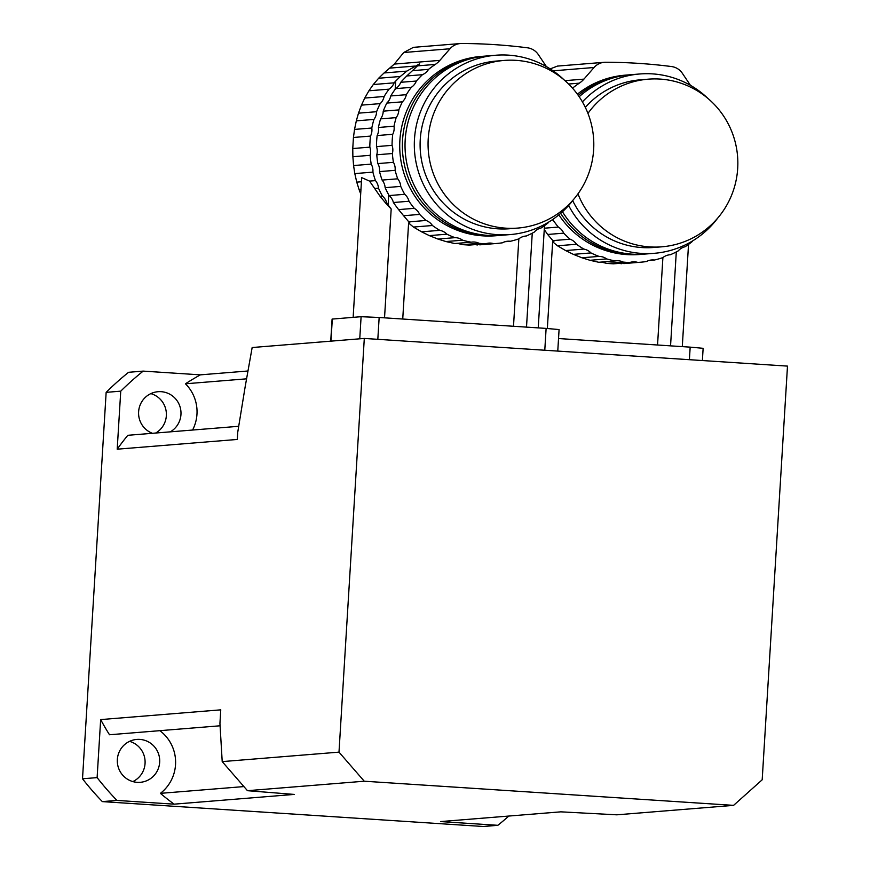 <?xml version="1.0" encoding="UTF-8"?>
<svg xmlns="http://www.w3.org/2000/svg" width="870" height="870" viewBox="0 0 870 870"><rect width="100%" height="100%" fill="white"/><g stroke="black" fill="none" stroke-linecap="round" stroke-linejoin="round"><path stroke-width="1.3" d="M676.294 251.93L670.553 345.858M552.874 219.37A13.333 13.137 -94.6 0 1 553.048 219.99L551.819 220.088M629.739 262.512L613.404 263.827L606.858 263.403L623.192 262.077A97.734 96.309 -94.6 0 0 629.739 262.512A13.333 13.137 -94.6 0 1 637.797 262.414L623.833 263.577M649.074 260.456L654.414 260.021A13.333 13.137 -94.6 0 0 646.497 261.533A97.734 96.309 -94.6 0 1 640.32 262.24A97.734 96.309 -94.6 0 1 637.797 262.414M669.552 254.812L670.368 254.736A13.333 13.137 -94.6 0 0 662.82 257.629A97.734 96.309 -94.6 0 1 654.414 260.021M692.716 240.838A13.333 13.137 -94.6 0 0 692.248 241.555A97.734 96.309 -94.6 0 1 685.158 246.732A13.333 13.137 -94.6 0 0 678.23 250.897A97.734 96.309 -94.6 0 1 670.368 254.736M578.278 95.417A89.958 88.642 -94.6 0 1 627.803 74.95L625.149 75.168A89.958 88.642 85.4 0 0 577.386 94.177M558.866 214.857A89.958 88.642 85.4 0 0 639.689 254.497L642.343 254.279A89.958 88.642 -94.6 0 1 629.586 254.377A89.958 88.642 -94.6 0 1 560.671 213.335M643.669 254.16A89.958 88.642 -94.6 0 1 642.343 254.279M627.803 74.95A89.958 88.642 -94.6 0 1 629.14 74.853M544.326 228.201L558.312 227.07A97.734 96.309 -94.6 0 1 553.048 219.99M558.312 227.07A13.333 13.137 -94.6 0 1 563.727 233.16L547.643 234.465L552.852 240.609L570.122 239.206A97.734 96.309 -94.6 0 1 563.727 233.16M544.25 229.528L547.643 234.465M570.122 239.206A13.333 13.137 -94.6 0 1 576.495 244.252L557.496 245.797L552.657 241.784L547.35 328.479M552.852 240.609L553.94 241.675L552.657 241.784M557.496 245.797L565.62 250.56L583.824 249.081A97.734 96.309 -94.6 0 1 576.495 244.252M583.824 249.081A13.333 13.137 -94.6 0 1 590.958 252.931L573.363 254.355L565.62 250.56M573.363 254.355L581.943 257.781L599.006 256.4A97.734 96.309 -94.6 0 1 590.958 252.931M599.006 256.4A13.333 13.137 -94.6 0 1 606.684 258.934L589.98 260.293L581.943 257.781M589.98 260.293L598.756 262.272L615.199 260.935A97.734 96.309 -94.6 0 1 606.684 258.934M615.199 260.935A13.333 13.137 -94.6 0 1 623.192 262.077M606.858 263.403L601.213 262.066M621.354 263.74L619.647 263.327M690.443 85.325L682.341 73.276A15.649 15.421 -94.6 0 0 671.499 66.544A547.502 539.52 -94.6 0 0 605.629 62.238A15.649 15.421 -94.6 0 0 594.058 67.501L583.933 79.126A23.468 23.12 -94.6 0 1 579.333 83.161A97.734 96.309 -94.6 0 0 572.59 88.098A13.333 13.137 -94.6 0 1 572.547 88.174M557.452 66.098L550.199 68.893M717.707 218.109A89.958 88.642 -94.6 0 1 654.283 253.311L644.996 254.062A89.958 88.642 -94.6 0 1 632.24 254.16A89.958 88.642 -94.6 0 1 562.455 211.747M579.181 96.722A89.958 88.642 -94.6 0 1 630.467 74.733L639.754 73.983A89.958 88.642 -94.6 0 1 708.017 98.517M577.963 193.869A84.096 82.867 85.4 0 0 649.846 246.917A84.096 82.867 85.4 0 0 661.776 246.819A84.096 82.867 85.4 0 0 737.575 156.306A84.096 82.867 85.4 0 0 648.183 79.181A84.096 82.867 85.4 0 0 587.946 113.394M572.688 200.644A84.096 82.867 85.4 0 0 641.886 247.558A84.096 82.867 85.4 0 0 653.816 247.461L661.776 246.819M648.183 79.181L640.222 79.833A84.096 82.867 85.4 0 0 585.314 107.369M654.283 253.311A89.958 88.642 -94.6 0 1 641.527 253.409A89.958 88.642 -94.6 0 1 568.643 205.494M582.421 101.888A89.958 88.642 -94.6 0 1 639.754 73.983M657.546 345.009L662.896 257.574M689.399 359.691L690.171 347.141L558.529 338.539M690.171 347.141L703.134 348.315L702.384 360.539M384.529 317.844L391.185 209.007L388.107 204.983A97.734 96.309 -94.6 0 1 386.769 203.047L385.714 203.134L391.185 209.007M385.714 203.134L380.081 196.305L382.485 196.109A13.333 13.137 -94.6 0 1 386.769 203.047M353.144 317.343L361.681 177.632L369.554 181.09L380.081 196.305M532.255 233.193L526.502 327.12M374.437 188.529L378.504 188.203A13.333 13.137 -94.6 0 0 375.47 180.612A97.734 96.309 -94.6 0 1 372.893 172.129L354.797 173.598L353.579 165.55L371.207 164.125A97.734 96.309 -94.6 0 1 370.131 155.328L352.872 156.72L352.763 148.531L369.826 147.15A97.734 96.309 -94.6 0 1 370.511 136.09L353.437 137.471L354.536 129.412L371.794 128.02A97.734 96.309 -94.6 0 1 373.937 119.429L356.319 120.854L358.494 113.165L376.59 111.708A97.734 96.309 -94.6 0 1 380.179 103.628L361.463 105.139L364.747 98.06L384.116 96.494A13.333 13.137 -94.6 0 1 380.179 103.628M369.554 181.09L375.47 180.612M361.463 105.139L358.494 113.165M376.59 111.708A13.333 13.137 -94.6 0 1 373.937 119.429M356.319 120.854L354.536 129.412M371.794 128.02A13.333 13.137 -94.6 0 1 370.511 136.09M353.437 137.471L352.763 148.531M369.826 147.15A13.333 13.137 -94.6 0 1 370.131 155.328M352.872 156.72L353.579 165.55M371.207 164.125A13.333 13.137 -94.6 0 1 372.893 172.129M354.797 173.598L356.754 182.134L361.431 181.754M382.485 196.109A97.734 96.309 -94.6 0 1 378.504 188.203M460.306 43.554L413.402 47.35L403.713 52.515L394.317 64.075L384.051 72.971L406.801 71.123L419.634 63.804L412.467 70.666L428.551 69.361A97.734 96.309 -94.6 0 1 435.294 64.423A23.468 23.12 -94.6 0 0 439.883 60.378L450.007 48.764A15.649 15.421 -94.6 0 1 461.578 43.5A547.502 539.52 -94.6 0 1 527.448 47.806A15.649 15.421 -94.6 0 1 538.291 54.538L546.393 66.588M378.624 78.246L373.295 84.531L394.121 82.835A97.734 96.309 -94.6 0 1 395.687 81.095L400.298 76.495L378.624 78.246L384.051 72.971M400.298 76.495L406.801 71.123M373.295 84.531L368.913 90.795L389.02 89.164A13.333 13.137 -94.6 0 0 394.121 82.835M384.116 96.494A97.734 96.309 -94.6 0 1 389.02 89.164M368.913 90.795L364.747 98.06M382.104 180.079L397.699 178.807A13.333 13.137 -94.6 0 1 400.733 186.397L385.138 187.67A13.333 13.137 85.4 0 0 382.104 180.079A97.734 96.309 85.4 0 1 379.537 171.597L395.121 170.335A13.333 13.137 -94.6 0 0 393.436 162.32A97.734 96.309 -94.6 0 1 392.359 153.522A13.333 13.137 -94.6 0 0 392.055 145.344A97.734 96.309 -94.6 0 1 392.74 134.284A13.333 13.137 -94.6 0 0 394.023 126.215A97.734 96.309 -94.6 0 1 396.165 117.624A13.333 13.137 -94.6 0 0 398.819 109.903A97.734 96.309 -94.6 0 1 402.408 101.823A13.333 13.137 -94.6 0 0 406.333 94.689A97.734 96.309 -94.6 0 1 411.249 87.37A13.333 13.137 -94.6 0 0 416.349 81.04A97.734 96.309 -94.6 0 1 422.439 74.689A13.333 13.137 -94.6 0 0 428.551 69.361M360.691 193.847L359.136 189.769L360.952 189.627M389.118 195.565L404.713 194.304A13.333 13.137 -94.6 0 1 408.998 201.242L393.403 202.514A13.333 13.137 85.4 0 0 389.118 195.565A97.734 96.309 85.4 0 1 385.138 187.67M485.688 243.763L469.354 245.09L462.807 244.666L479.142 243.339A97.734 96.309 -94.6 0 0 485.688 243.763A13.333 13.137 -94.6 0 1 493.747 243.676L479.783 244.84M505.024 241.719L510.364 241.284A13.333 13.137 -94.6 0 0 502.447 242.795A97.734 96.309 -94.6 0 1 496.27 243.502A97.734 96.309 -94.6 0 1 493.747 243.676M525.502 236.064L526.317 235.998A13.333 13.137 -94.6 0 0 518.781 238.891A97.734 96.309 -94.6 0 1 510.364 241.284M548.665 222.1A13.333 13.137 -94.6 0 0 548.198 222.818A97.734 96.309 -94.6 0 1 541.107 227.983A13.333 13.137 -94.6 0 0 534.18 232.159A97.734 96.309 -94.6 0 1 526.317 235.998M483.763 56.213L481.11 56.419A89.958 88.642 85.4 0 0 400.015 153.25A89.958 88.642 85.4 0 0 495.639 235.759L498.292 235.542A89.958 88.642 -94.6 0 1 485.536 235.639A89.958 88.642 -94.6 0 1 402.375 146.562A89.958 88.642 -94.6 0 1 483.763 56.213A89.958 88.642 -94.6 0 1 485.09 56.115M499.619 235.422A89.958 88.642 -94.6 0 1 498.292 235.542M402.408 101.823L386.813 103.084A13.333 13.137 85.4 0 0 390.75 95.95L406.333 94.689M386.813 103.084A97.734 96.309 85.4 0 0 383.224 111.164L398.819 109.903M383.224 111.164A13.333 13.137 85.4 0 1 380.581 118.885L396.165 117.624M380.581 118.885A97.734 96.309 85.4 0 0 378.428 127.477L394.023 126.215M378.428 127.477A13.333 13.137 85.4 0 1 377.145 135.557L392.74 134.284M377.145 135.557A97.734 96.309 85.4 0 0 376.471 146.606L392.055 145.344M376.471 146.606A13.333 13.137 85.4 0 1 376.764 154.784L392.359 153.522M376.764 154.784A97.734 96.309 85.4 0 0 377.841 163.593L393.436 162.32M379.537 171.597A13.333 13.137 85.4 0 0 377.841 163.593M397.699 178.807A97.734 96.309 -94.6 0 1 395.121 170.335M359.136 189.769L356.754 182.134M404.713 194.304A97.734 96.309 -94.6 0 1 400.733 186.397M393.403 202.514A97.734 96.309 85.4 0 0 394.741 204.439L398.59 209.605L414.272 208.332A97.734 96.309 -94.6 0 1 408.998 201.242M414.272 208.332A13.333 13.137 -94.6 0 1 419.677 214.411L403.604 215.716L408.802 221.872L426.072 220.469A97.734 96.309 -94.6 0 1 419.677 214.411M398.59 209.605L403.604 215.716M426.072 220.469A13.333 13.137 -94.6 0 1 432.444 225.515L413.446 227.048L408.606 223.046L402.734 319.029M408.802 221.872L409.89 222.937L408.606 223.046M413.446 227.048L421.569 231.822L439.774 230.343A97.734 96.309 -94.6 0 1 432.444 225.515M439.774 230.343A13.333 13.137 -94.6 0 1 446.908 234.193L429.312 235.618L421.569 231.822M429.312 235.618L437.893 239.043L454.956 237.662A97.734 96.309 -94.6 0 1 446.908 234.193M454.956 237.662A13.333 13.137 -94.6 0 1 462.633 240.196L445.929 241.545L437.893 239.043M445.929 241.545L454.705 243.524L471.148 242.197A97.734 96.309 -94.6 0 1 462.633 240.196M471.148 242.197A13.333 13.137 -94.6 0 1 479.142 243.339M462.807 244.666L457.163 243.328M477.304 245.003L475.596 244.59M412.467 70.666L406.769 75.962L422.439 74.689M406.769 75.962L402.321 80.562A97.734 96.309 85.4 0 0 400.755 82.302L416.349 81.04M400.755 82.302A13.333 13.137 85.4 0 1 395.654 88.631L411.249 87.37M395.654 88.631A97.734 96.309 85.4 0 0 390.75 95.95M573.656 199.36A89.958 88.642 -94.6 0 1 510.244 234.574L500.946 235.324A89.958 88.642 -94.6 0 1 488.19 235.422A89.958 88.642 -94.6 0 1 405.028 146.345A89.958 88.642 -94.6 0 1 486.417 55.995L495.704 55.245A89.958 88.642 -94.6 0 1 563.967 79.768M505.796 228.168A84.096 82.867 85.4 0 0 517.726 228.081A84.096 82.867 85.4 0 0 593.525 137.569A84.096 82.867 85.4 0 0 504.143 60.443A84.096 82.867 85.4 0 0 428.062 144.909A84.096 82.867 85.4 0 0 505.796 228.168M504.143 60.443L496.172 61.085A84.096 82.867 85.4 0 0 420.101 145.551A84.096 82.867 85.4 0 0 497.836 228.821A84.096 82.867 85.4 0 0 509.766 228.723L517.726 228.081M510.244 234.574A89.958 88.642 -94.6 0 1 497.477 234.672A89.958 88.642 -94.6 0 1 414.316 145.594A89.958 88.642 -94.6 0 1 495.704 55.245M513.496 326.272L518.846 238.837M544.783 350.24L546.121 328.403L379.157 317.485L377.819 339.333M330.73 341.171L332.09 319.083L361.104 316.702L379.157 317.485M546.121 328.403L559.084 329.567L557.768 351.088M245.209 386.856A285.523 281.358 85.4 0 0 245.133 386.943L237.738 432.26L237.292 439.448L117.2 449.192L120.745 391.163L106.151 392.348L82.509 778.791L97.114 777.606L100.659 719.588A254.236 250.527 85.4 0 0 109.5 734.758L220.077 725.787M159.841 730.669A39.117 38.541 -94.6 0 1 160.395 793.353A254.236 250.527 85.4 0 0 174.12 804.163L116.928 800.422L102.334 801.607L483.263 826.5L497.857 825.315L440.666 821.574L560.758 811.84L616.797 814.82L733.584 805.359L762.185 779.803L787.491 366.107L364.302 338.441L338.995 752.137L364.258 781.216L733.584 805.359M364.258 781.216L247.471 790.689L294.223 794.419L174.12 804.163M100.659 719.588L220.762 709.844L219.936 723.351L222.209 761.609L338.995 752.137M364.302 338.441L252.159 347.532L245.133 386.943M247.972 370.99L200.383 374.85L143.191 371.109L128.586 372.295A289.438 285.208 -94.6 0 0 106.151 392.348M497.857 825.315A289.438 285.208 85.4 0 0 508.819 816.049M143.191 371.109A289.438 285.208 85.4 0 0 120.745 391.163M97.114 777.606A289.438 285.208 85.4 0 0 116.928 800.422M102.334 801.607A289.438 285.208 -94.6 0 1 82.509 778.791M155.708 433.032A21.511 21.195 85.4 0 0 150.847 393.621M132.838 781.586A21.511 21.195 85.4 0 0 129.576 741.349M137.199 782.337A21.511 21.195 85.4 0 0 159.71 760.706A21.511 21.195 85.4 0 0 136.764 739.435A21.511 21.195 85.4 0 0 117.309 761.043A21.511 21.195 85.4 0 0 137.199 782.337M170.313 431.846A21.511 21.195 85.4 0 0 158.035 391.707A21.511 21.195 85.4 0 0 152.391 433.293M160.395 793.353L243.904 786.578M200.383 374.85A254.236 250.527 85.4 0 0 185.451 383.79A39.117 38.541 -94.6 0 1 192.575 430.041M238.663 426.3L127.825 435.294A254.236 250.527 85.4 0 0 117.2 449.192M246.591 378.831L185.451 383.79M222.209 761.609L247.471 790.689M553.081 70.829L594.058 67.501M564.989 80.66L583.933 79.126M568.621 84.031L579.333 83.161M390.119 68.088L414.642 66.098M403.713 52.515L450.007 48.764M394.317 64.075L439.883 60.378M418.111 65.816L435.294 64.423M359.756 338.811L361.104 316.702M332.307 319.029L330.959 341.149M388.107 204.983L388.727 194.858M395.187 89.284L395.687 81.095M682.287 346.63L688.54 244.383M623.801 263.577L640.32 262.24M557.452 66.087L604.356 62.292M538.236 327.881L544.489 225.645M479.751 244.84L496.27 243.502"/></g></svg>
